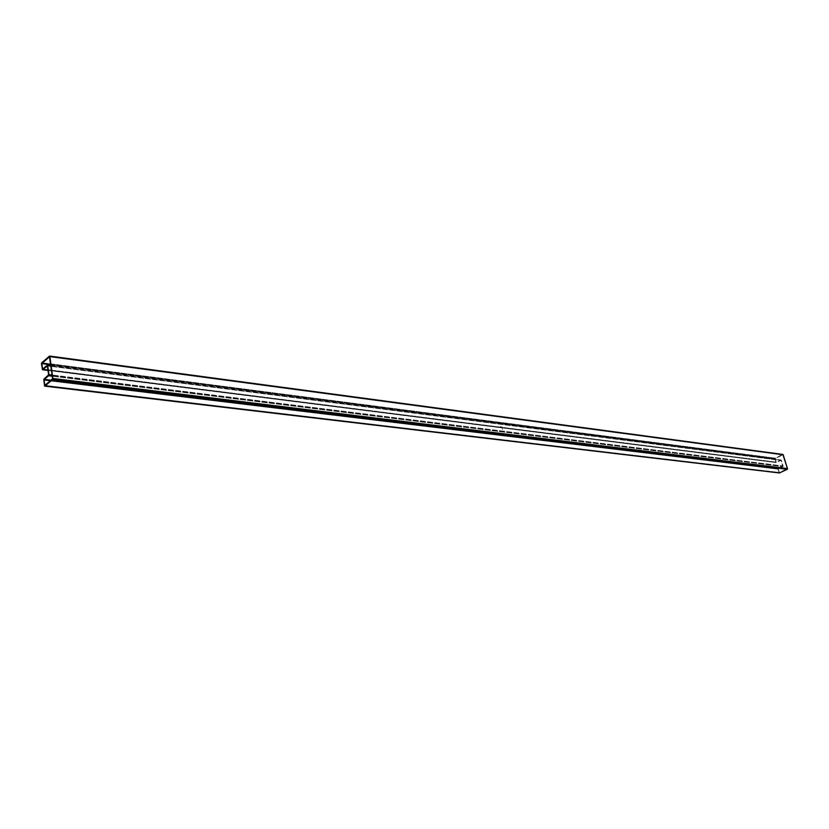 <?xml version="1.0" encoding="UTF-8"?>
<svg xmlns="http://www.w3.org/2000/svg" width="829" height="829" viewBox="0 0 829 829"><rect width="100%" height="100%" fill="white"/><g stroke="black" fill="none" stroke-linecap="round" stroke-linejoin="round"><path stroke-width="0.62" stroke-dasharray="4.14 3.11" d="M779.229 472.903L777.934 468.748L782.825 466.126L48.61 374.874L782.825 466.126L781.053 460.447L47.388 365.89L780.959 460.364L776.182 462.592L774.835 458.25L782.607 454.468L49.377 356.138L782.607 454.468L774.711 458.831L41.46 363.827L774.711 458.831L776.141 462.592L47.989 370.345L776.358 462.561L780.918 460.375L47.357 365.796L780.97 460.364L47.305 365.765M501.814 426.956L502.519 427.329L501.814 426.956M501.441 426.956L500.281 426.697L501.441 426.956M502.219 428.686L502.426 429.318L502.239 428.676M779.156 472.862L44.393 385.63L778.991 472.613L778.193 468.468L43.978 379.019L778.193 468.468L782.763 466.302L48.528 375.164L782.763 466.302L780.97 460.364M779.405 472.551L44.942 385.392L779.312 472.468L778.307 468.831L50.828 380.428L778.307 468.831L782.877 466.665L52.237 376.2L782.877 466.665L783.146 465.971L52.072 374.998L783.146 465.971L781.374 460.292L50.849 366.024L781.022 459.971L47.17 365.206L780.794 460.012L776.182 462.199L42.725 369.019L776.099 462.116L775.094 458.499L50.621 364.418L775.094 458.499L782.877 454.903L49.585 356.822L782.877 454.903L787.198 468.737L782.773 454.82L775.022 458.624L776.193 462.199L781.219 460.054L783.146 465.971L778.265 468.862L779.312 472.468L787.208 468.789L52.59 378.729L787.135 468.913L779.457 472.54L44.849 385.475L779.405 472.551L44.797 385.495M41.782 362.698L774.98 458.136L41.782 362.698M42.196 369.257L775.778 462.271L42.196 369.257M777.923 469.162L43.657 380.159L777.923 469.162M782.731 454.831L49.553 356.729L782.731 454.831M775.032 458.675L50.662 364.719L775.032 458.675M776.245 462.188L42.642 369.092L776.245 462.188M778.244 469.007L50.528 380.687L778.244 469.007M52.507 379.019L787.135 468.913L52.507 379.019M48.009 370.449L776.141 462.592M782.783 454.831L49.512 356.698M776.182 462.199L42.59 369.112M50.787 365.568L781.022 459.971"/><path stroke-width="1.24" d="M782.877 454.437L787.519 468.592L52.911 378.459L49.595 356.055L41.782 362.698L41.46 363.827L42.507 369.755L47.989 370.345L42.714 369.672L47.388 365.89L48.61 374.874L47.336 365.776L42.466 369.744L41.471 363.34L49.377 356.138L49.906 356.543L52.89 378.957L44.6 386.086L43.761 379.35L48.61 374.874L43.978 379.019L44.714 386.138L779.395 472.944M47.388 365.123L42.59 369.112L41.782 363.558L50.662 364.719L41.782 363.558L49.553 356.729L41.771 363.475L42.559 369.102L47.574 365.247L48.932 374.604L48.693 375.661L43.989 379.723L44.735 385.433L52.59 378.812L49.45 356.719L52.59 378.729L44.797 385.495L44.051 379.609L50.828 380.428L44.051 379.609L48.61 375.744L52.237 376.2L48.61 375.744L48.932 374.604L52.072 374.998L48.932 374.604L47.709 365.62L50.849 366.024L47.388 365.123L50.787 365.568M44.714 386.138L779.571 472.913L787.249 469.287L52.59 379.609L787.249 469.287L779.571 472.913L44.921 386.055L52.59 379.609L52.911 378.459L787.54 468.893L783.187 454.758L49.906 356.543L782.783 454.427M41.854 363.278L50.621 364.418L41.854 363.278M50.528 380.687L43.978 379.889L50.528 380.687M49.595 356.055L782.835 454.427M42.507 369.755L48.009 370.449"/></g></svg>
